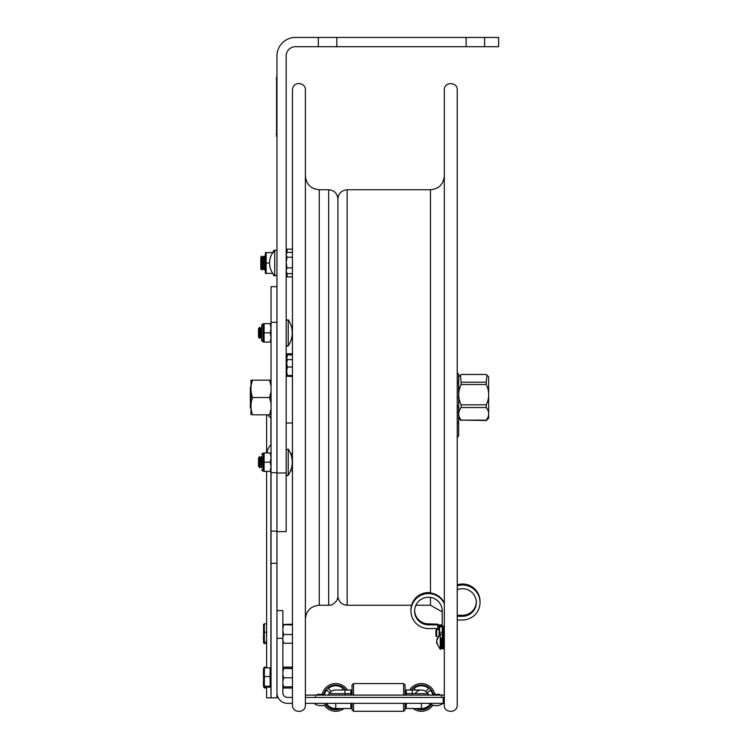 <?xml version="1.0" encoding="UTF-8"?>
<svg xmlns="http://www.w3.org/2000/svg" width="749" height="749" viewBox="0 0 749 749"><rect width="100%" height="100%" fill="white"/><g stroke="black" fill="none" stroke-linecap="round" stroke-linejoin="round"><path stroke-width="1.12" d="M260.792 257.197L260.792 268.835L261.953 269.94L261.953 256.083L260.792 257.197M261.953 256.083L263.105 257.197L263.105 268.835L261.953 269.94M263.105 257.197L264.257 256.083L264.257 269.94L263.105 268.835M250.99 386.437L250.353 387.064L250.353 407.933L250.99 408.561M273.488 251.655L273.488 250.447L274.508 250.447M274.508 275.576L273.488 275.576L273.488 274.368M273.488 252.61L272.748 252.666M272.748 273.357L266.148 273.413L266.148 263.011L269.574 263.011M266.148 263.011L266.148 252.61L265.399 252.61L265.399 273.413M266.148 252.61L272.739 252.61M290.64 470.634L292.456 470.634L292.456 704.678M291.071 454.84L292.456 454.84M290.575 453.51L292.456 453.51L292.456 422.998L286.193 422.998M287.447 355.138L286.801 358.106L286.801 354.661L292.456 355.138M286.801 358.106L286.801 360.007L287.447 359.623L286.801 362.17L286.801 360.007M286.801 354.661L287.447 353.743L292.456 353.743M286.801 375.848L286.801 372.543L287.447 375.474L286.801 376.195L292.456 376.569M287.447 375.474L292.456 375.474M286.801 364.454L287.447 367.001L286.801 369.922L286.801 362.17M287.447 367.001L292.456 367.001M286.801 369.922L286.801 372.543M287.447 359.623L292.456 359.623M435.927 630.284L435.927 635.826L436.667 636.566L436.667 629.544L435.927 630.284M442.275 626.333L442.275 646.883L441.17 646.883L441.17 648.962L440.243 649.374L440.243 633.86L441.17 634.272M440.243 633.86L436.648 640.61L437.257 638.354L436.648 641.331L437.257 643.887L436.723 643.129L440.243 649.374M436.77 642.623L436.723 641.621M436.648 642.623L437.257 642.623M271.194 380.174L269.649 380.174L271.044 386.269M271.044 391.399L269.649 397.504L271.044 403.599M271.044 408.729L269.649 414.824C271.728 414.824 271.728 414.824 269.649 414.824C271.728 414.824 271.728 414.824 269.649 414.824L252.535 414.824C250.447 414.824 250.447 414.824 252.535 414.824C250.447 414.824 250.447 414.824 252.535 414.824C250.447 409.048 250.447 403.271 252.535 397.504L269.649 397.504M252.535 397.504C250.447 391.727 250.447 385.95 252.535 380.174L250.99 380.174L250.99 414.824M252.535 380.174L269.649 380.174M282.869 668.333L283.637 667.097L283.141 668.351M283.637 667.097L292.456 667.097M282.869 686.515L283.637 688.031L292.456 688.031M282.869 686.805L283.637 688.031M282.869 639.946L283.637 643.222L292.456 643.222M283.637 643.222L282.869 642.914M282.869 624.675L292.456 624.984M282.869 624.469L292.456 624.16M283.637 624.984L282.869 628.58M282.869 630.93L283.637 634.515L292.456 634.515M283.637 634.515L282.869 637.792M282.869 683.425L283.637 686.824L292.456 686.824M283.637 686.824L282.869 686.739M282.869 668.454L292.456 668.539M282.869 668.398L292.456 668.305M283.637 668.539L282.869 672.031M282.869 674.315L283.637 677.798L292.456 677.798M283.637 677.798L282.869 681.197M270.127 676.581L270.127 667.874L264.369 667.874L264.369 686.271L270.127 686.271L270.127 676.581L264.369 676.581M270.127 686.271L270.127 687.254L263.545 686.767L264.369 687.254M264.369 686.271L263.545 686.767L264.369 687.91L266.616 687.91M263.545 686.767L263.545 668.333L264.369 667.874M266.616 667.874L266.616 471.393L266.616 623.805L264.369 623.805L264.369 642.108L266.616 642.108M266.616 632.222L264.369 632.222M263.564 668.286L264.369 667.219L266.616 667.219L266.616 643.578L264.369 643.578L263.545 642.839L264.369 642.108M263.545 624.544L264.369 623.805M263.592 624.366L263.545 642.839M264.369 667.219L264.079 667.977M439.139 635.002L439.139 626.773M439.775 625.949L439.214 634.909M439.775 632.259L441.17 632.259M442.275 632.259L443.202 632.259M261.663 456.431L261.663 467.891M262.993 471.027L262.768 453.295L261.663 454.4L262.993 453.295L262.993 471.027L263.817 471.393M271.044 466.796L270.22 471.393L271.044 471.393L264.097 471.393L264.097 452.92L271.044 452.92L270.22 452.92L271.044 457.517M264.097 462.161L270.22 462.161L271.044 457.564M271.044 466.758L270.22 462.161M261.663 325.075L261.663 340.598L261.663 325.075L262.768 323.971L261.663 325.075M262.993 341.703L262.993 323.971L262.993 341.703L263.817 342.078M271.044 337.481L270.22 342.078L271.044 342.078L264.097 342.078L264.097 323.605L271.044 323.605L270.22 323.605L271.044 328.202M264.097 332.837L270.22 332.837L271.044 328.24M271.044 337.434L270.22 332.837M286.277 345.663L288.215 345.888A23.088 23.088 0 0 0 288.215 319.795L288.215 345.888L286.783 346.235M258.489 328.98L258.489 336.704L259.51 338.473L259.51 327.21L258.489 328.98M260.54 336.704L261.56 338.473L261.56 327.21L260.54 328.98L260.54 336.704L259.51 338.473M260.54 328.98L259.51 327.21M288.215 449.11L288.215 475.203A1.105 1.105 0 0 1 286.193 474.576C285.846 475.241 286.521 475.446 288.215 475.203A23.088 23.088 0 0 0 288.215 449.11L286.193 449.737M258.489 458.294L258.489 466.018L259.51 467.788L259.51 456.525L258.489 458.294L259.51 456.525L260.54 458.294L260.54 466.018L259.51 467.788L258.489 466.018M259.51 456.525L260.54 458.294L261.56 456.525L261.56 467.788L260.54 466.018L259.51 467.788M287.064 273.666L287.064 276.868L292.456 276.868M292.456 249.155L287.064 249.155L287.064 252.357M276.587 136.468L276.587 76.988M276.961 74.394L276.961 139.052M461.15 384.527C457.92 391.306 457.92 398.075 461.15 404.844L486.26 404.844C489.481 398.075 489.481 391.306 486.26 384.527L461.15 384.527L461.15 382.215L486.26 382.215L487 375.155L488.666 376.813L488.666 418.185L486.26 420.526L461.15 420.133L486.26 420.133C489.481 415.938 489.481 411.753 486.26 407.559L461.15 407.559C457.92 411.753 457.92 415.938 461.15 420.133M461.15 407.559L461.15 404.844M486.26 404.844L486.26 407.559M487 375.155L486.26 374.472L461.15 374.472L460.401 375.155L461.15 382.215M461.15 420.526L458.744 418.185L458.744 376.813L460.401 375.155M486.26 382.215L486.26 384.527M457.246 373.142A28.265 17.339 0 0 1 457.836 373.489A28.265 17.339 0 0 1 458.631 374.004L458.631 398A28.265 17.339 180 0 0 457.246 397.139M458.631 382.318L458.631 374.004M457.246 422.005A23.088 14.165 0 0 1 458.631 423.513L458.631 435.871A23.088 14.165 0 0 1 457.246 437.379M457.246 406.155A23.088 14.165 180 0 1 458.631 407.662L458.631 435.871M476.336 601.99A13.819 13.8 -0 0 1 462.526 615.275L457.246 615.275M476.336 602.159A13.819 13.8 -0 0 1 462.526 615.612L457.246 615.612M480.034 601.99A17.508 17.489 180 0 0 457.246 585.147M480.034 601.822L480.034 601.475A17.508 17.489 180 0 0 457.246 584.81M457.246 589.753A13.819 13.8 -0 0 1 476.345 602.496A13.819 13.8 -0 0 1 462.526 616.296L457.246 616.296M457.246 619.985L462.526 619.985A17.508 17.489 180 0 0 480.034 602.496A17.508 17.489 180 0 0 457.246 585.821M476.336 602.327A13.819 13.8 -0 0 1 462.526 615.95L457.246 615.95M480.034 602.496L480.034 602.149A17.508 17.489 180 0 0 457.246 585.484M442.238 625.143L442.238 611.062A13.819 13.8 180 0 0 428.428 597.262A13.819 13.8 180 0 0 414.609 611.062A13.819 13.8 180 0 0 428.428 624.853L437.847 624.853L428.428 624.516A13.819 13.8 180 0 1 414.609 610.884M437.847 624.853L437.847 628.542L428.428 628.542A17.508 17.489 -0 0 1 424.655 593.985A17.508 17.489 -0 0 1 444.316 603.713M444.316 648.737L443.202 648.737L443.202 646.883L444.316 646.883M443.202 646.883L443.202 626.333M444.316 626.333L442.238 626.333L442.238 611.062L442.238 625.481M414.618 610.725A13.819 13.8 180 0 0 428.428 624.179L437.847 624.516M414.618 610.547A13.819 13.8 180 0 0 428.428 623.842L437.847 624.179M410.92 610.547A17.508 17.489 -0 0 1 410.911 610.388A17.508 17.489 -0 0 1 444.316 603.039M410.911 610.388L410.911 610.042A17.508 17.489 -0 0 1 430.46 592.674M410.911 611.062L410.911 610.716A17.508 17.489 -0 0 1 444.316 603.366M441.17 646.883L441.17 638.111M441.17 645.132L441.17 646.172M442.238 624.956L437.847 624.956M442.275 646.883L442.275 648.737L441.17 648.737M441.17 626.773L437.847 626.773M437.847 625.668L442.238 625.668M444.316 704.678L444.316 89.917C443.914 81.575 457.639 81.575 457.246 89.917L457.246 704.678M337.902 595.755L337.902 198.981L337.902 595.755M305.386 705.081C305.789 713.423 292.054 713.423 292.456 705.081L292.456 89.917C293.112 80.452 305.938 82.493 305.386 89.917L305.386 704.678M336.816 46.691L318.344 46.691L318.344 37.45L336.816 37.45L336.816 46.691L466.131 46.691L466.131 37.45L484.603 37.45L484.603 46.691L466.131 46.691M336.816 37.45L466.131 37.45M484.603 46.691L498.647 46.691L498.647 37.45L484.603 37.45M318.344 37.45L295.434 37.45A18.472 18.472 0 0 0 276.961 55.922L276.961 531.621L286.193 531.621L286.193 55.922A9.241 9.241 0 0 1 295.434 46.691L318.344 46.691M276.961 473.012L286.193 473.012M274.743 250.203L274.743 275.819A18.435 18.435 0 0 1 274.743 250.203L276.961 250.643M292.456 273.666L287.017 273.666L286.193 272.252M286.193 262.581L287.017 267.88L286.193 270.764L287.017 273.666M292.456 252.357L287.017 252.357L286.193 253.78M287.017 252.357L286.193 254.782L287.017 257.235L286.193 262.534M292.456 257.235L287.017 257.235M292.456 267.88L287.017 267.88M267.983 414.824A16.656 11.778 0 0 0 270.895 418.026L270.895 444.709A16.656 16.656 0 0 0 266.878 452.92M266.616 687.254L266.616 697.843L271.044 697.843L270.895 685.878M270.895 418.026L270.895 414.824L271.044 418.307M271.044 472.685L276.961 472.685L276.961 322.313L271.044 322.313L271.044 697.843L276.961 697.843L276.961 531.107L271.044 531.107M276.961 286.661L271.044 286.661L271.044 322.313M326.807 703.985A11.085 11.085 0 0 0 335.739 708.507A11.085 11.085 0 0 1 326.807 703.985M406.276 703.339L406.276 708.507L421.387 708.507A11.085 11.085 0 0 0 430.319 703.985A11.085 11.085 0 0 1 421.387 708.507L421.387 703.339M292.456 697.422L287.485 697.422A4.616 4.616 0 0 1 282.869 692.806L282.869 610.594L276.961 610.594L282.869 610.594M292.456 703.339L287.485 703.339A10.533 10.533 0 0 1 276.961 692.806L276.961 638.307L282.869 638.307M305.386 703.339L444.316 703.339M305.386 697.422L444.316 697.422M335.739 703.339L335.739 708.507L350.85 708.507L350.85 703.339M322.229 694.351A13.857 13.857 0 0 1 347.461 690.035L350.85 690.035L350.85 693.649L329.354 693.649A2.959 2.959 0 0 1 326.807 695.1A2.959 2.959 0 0 0 329.354 693.649A7.387 7.387 0 0 1 335.702 690.035A7.387 7.387 0 0 0 329.354 693.649M412.184 690.035L421.425 690.035A7.387 7.387 0 0 1 427.773 693.649L412.184 693.649L412.184 690.035L406.276 690.035L406.276 692.806L405.106 692.806L406.276 692.806L406.276 690.035L406.276 695.1M415.658 692.806A7.387 7.387 0 0 1 427.773 693.649A2.959 2.959 0 0 0 430.319 695.1M444.316 695.1L305.386 695.1M350.85 695.1L350.85 693.649M429.963 704.434L430.366 704.837A11.638 11.638 0 0 0 430.806 704.266A11.638 11.638 0 0 1 430.366 704.837L429.963 704.434M432.622 694.389A11.638 11.638 0 0 0 430.366 690.016L427.361 693.022L430.366 690.016A11.638 11.638 0 0 1 432.622 694.389M425.104 691.018A7.406 7.406 0 0 0 420.863 690.035M417.839 708.507A11.638 11.638 0 0 0 428.793 706.401A11.638 11.638 0 0 1 417.839 708.507M433.371 694.351A12.377 12.377 0 0 0 411.454 690.035M415.882 708.507A12.377 12.377 0 0 0 431.471 704.603M428.793 688.453L425.788 691.458L428.793 688.453A11.638 11.638 0 0 0 413.982 688.453L415.564 690.035L413.982 688.453A11.638 11.638 0 0 1 428.793 688.453M434.897 694.351A13.857 13.857 0 0 0 409.666 690.035L406.276 690.035M413.074 708.507A13.857 13.857 0 0 0 432.894 705.146M341.563 690.035L343.154 688.453A11.638 11.638 0 0 0 328.334 688.453L331.348 691.458L328.334 688.453A11.638 11.638 0 0 1 343.154 688.453L341.563 690.035M336.264 690.035A7.406 7.406 0 0 0 332.022 691.018A7.406 7.406 0 0 1 336.264 690.035M329.775 693.022L326.77 690.016A11.638 11.638 0 0 0 324.504 694.389A11.638 11.638 0 0 1 326.77 690.016L329.775 693.022M326.33 704.266A11.638 11.638 0 0 0 326.77 704.837L327.163 704.434L326.77 704.837A11.638 11.638 0 0 1 326.33 704.266M345.673 690.035A12.377 12.377 0 0 0 323.755 694.351M325.656 704.603A12.377 12.377 0 0 0 341.254 708.507M324.242 705.146A13.857 13.857 0 0 0 344.053 708.507M328.334 706.401L328.727 706.007L328.334 706.401A11.638 11.638 0 0 0 339.288 708.507M405.106 709.799L403.636 711.278L405.106 709.799L405.106 703.339M405.106 695.1L405.106 685.045L403.636 683.565L353.5 683.565L353.5 695.1M352.021 703.339L352.021 709.799L353.5 711.278L403.636 711.278L403.636 703.339M403.636 695.1L403.636 683.565L353.5 683.565L352.021 685.045L353.5 683.565M352.021 695.1L352.021 685.045M403.636 711.278L353.5 711.278L353.5 703.339M263.545 678.51L263.545 680.953M263.545 634.553L263.545 636.716M263.545 676.113L263.545 676.937M263.358 671.469L263.545 676.366M276.222 79.02L276.961 79.02M276.222 134.436L276.961 134.436M442.238 611.821L430.46 605.258L430.46 597.412M430.46 593.348L430.46 189.75C438.867 188.926 443.492 184.31 444.316 175.893M347.143 408.196L347.143 189.75C341.535 190.293 338.454 193.373 337.902 198.981C337.359 193.373 334.279 190.293 328.671 189.75L328.671 605.258L330.683 605.033C329.438 605.922 337.977 603.151 337.902 596.017C338.454 601.625 341.535 604.705 347.143 605.258L347.143 408.196M305.386 175.893C306.21 184.31 310.826 188.926 319.243 189.75L319.243 605.258C310.826 606.072 306.21 610.688 305.386 619.105M270.895 471.393L270.895 669.25M276.961 563.304L271.044 563.304M443.221 697.422L443.221 703.339A11.469 11.469 0 0 1 429.364 703.339M350.85 690.035L344.943 690.035L344.943 695.1M412.184 695.1L412.184 693.649L406.276 693.649M315.572 697.422L315.572 695.1M441.564 697.422L441.564 695.1M286.801 372.01L286.193 372.01M265.399 257.179L264.257 256.083M265.399 268.854L264.257 269.94M439.139 629.544L436.667 629.544M438.043 636.566L436.667 636.566M442.275 645.132L443.202 645.132M442.275 638.111L443.202 638.111M270.127 685.878L271.044 685.878M270.127 669.25L271.044 669.25M263.358 681.122L263.545 682.657M263.545 668.923L263.545 675.907M263.358 636.884L263.545 639.094M263.545 625.087L263.545 632.044M263.358 682.47L263.545 685.925M262.768 471.027L261.663 469.923L262.768 471.027M262.993 453.295L263.817 452.92M262.768 341.703L261.663 340.598L262.768 341.703M262.993 323.971L263.817 323.605M286.193 320.422L288.215 319.795L286.23 320.169M458.182 382.533L458.744 381.981M458.182 412.465L458.744 413.017M444.316 705.081C443.417 712.758 457.19 714.04 457.246 705.081M430.46 189.75L347.143 189.75M430.46 605.258L415.892 605.258M411.585 605.258L347.143 605.258M319.243 605.258L328.671 605.258M319.243 189.75L328.671 189.75M276.961 275.379L274.743 275.819M266.616 414.824L266.616 452.92M344.943 690.035L335.702 690.035M350.85 692.806L352.021 692.806L350.85 692.806M323.343 695.25L324.251 694.351L317.417 694.351L316.527 695.1L317.417 694.351L318.325 695.25M325.141 695.1L324.251 694.351L317.417 694.351M313.906 703.339A11.469 11.469 0 0 0 327.762 703.339M438.811 695.25L439.71 694.351L432.875 694.351L431.986 695.1M433.783 695.25L432.875 694.351L439.71 694.351L440.599 695.1L439.71 694.351M405.106 685.045L403.636 683.565M352.021 709.799L353.5 711.278"/></g></svg>
